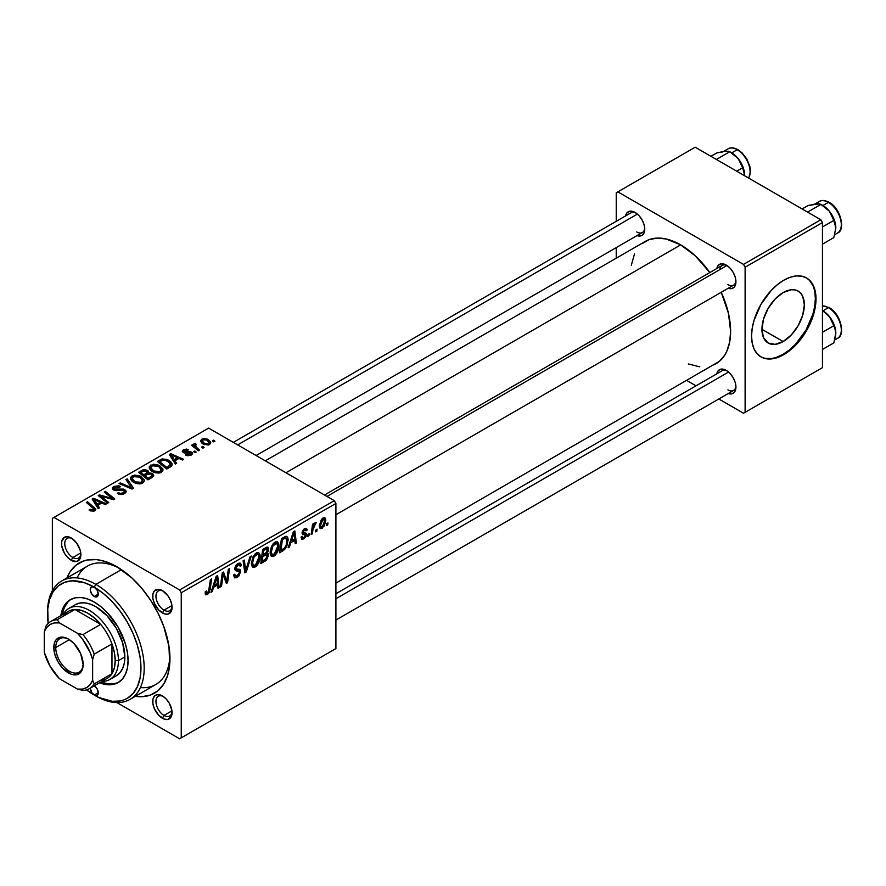 <?xml version="1.0" encoding="UTF-8"?>
<svg xmlns="http://www.w3.org/2000/svg" width="886" height="886" viewBox="0 0 886 886"><rect width="100%" height="100%" fill="white"/><g stroke="black" fill="none" stroke-linecap="round" stroke-linejoin="round"><path stroke-width="1.33" d="M163.234 696.44A11.396 6.579 -120 0 0 155.958 701.933A11.396 6.579 -120 0 0 163.999 715.445L162.393 718.236A13.667 7.896 60 0 1 152.724 701.49A13.667 7.896 60 0 1 162.393 695.909L157.021 694.69L154.352 696.23L152.913 699.419L152.913 703.772L154.352 708.634L158.694 715.246L164.275 719.111L167.764 719.454L171.319 716.497L171.873 710.362L169.226 703.119L166.092 698.888L162.393 695.909A13.667 7.896 60 0 1 172.061 712.654A13.667 7.896 60 0 1 162.393 718.236L163.999 715.445A11.396 6.579 60 0 1 156.556 705.4A11.396 6.579 60 0 1 158.306 696.274A11.396 6.579 60 0 1 163.234 696.44M72.043 538.5A11.396 6.579 -120 0 0 64.767 543.993A11.396 6.579 -120 0 0 72.818 557.504L71.201 560.295A13.667 7.896 60 0 1 61.544 543.55A13.667 7.896 60 0 1 71.201 537.968L67.502 536.683L64.368 537.293L61.721 541.479L61.721 545.831L64.368 553.074L67.502 557.305L71.201 560.295L76.573 561.514L80.139 558.557L80.87 554.714L80.139 550.018L76.573 542.952L71.201 537.968A13.667 7.896 60 0 1 80.87 554.714A13.667 7.896 60 0 1 71.201 560.295L72.818 557.504A11.396 6.579 60 0 1 65.376 547.459A11.396 6.579 60 0 1 67.126 538.334A11.396 6.579 60 0 1 72.043 538.5M163.234 591.139A11.396 6.579 -120 0 0 155.958 596.643A11.396 6.579 -120 0 0 163.999 610.144L162.393 612.935A13.667 7.896 60 0 1 152.724 596.189A13.667 7.896 60 0 1 162.393 590.619L158.694 589.323L154.352 590.929L152.913 594.129L152.913 598.482L154.352 603.333L158.694 609.956L164.275 613.81L167.764 614.153L171.319 611.207L171.873 605.072L170.433 600.21L167.764 595.591L162.393 590.619A13.667 7.896 60 0 1 172.061 607.353A13.667 7.896 60 0 1 162.393 612.935L163.999 610.144A11.396 6.579 60 0 1 156.556 600.11A11.396 6.579 60 0 1 158.306 590.984A11.396 6.579 60 0 1 163.234 591.139M80.759 552.919L72.818 557.504L80.759 552.919M171.939 710.86L163.999 715.445L171.939 710.86M171.939 605.559L163.999 610.144L171.939 605.559M324.509 495.019L722.179 265.423A11.396 6.579 60 0 1 727.107 265.59A11.396 6.579 -120 0 0 719.886 269.577M716.796 268.536A13.667 7.896 60 0 1 726.265 265.058L720.894 263.84L718.236 265.379L716.785 268.569M635.085 212.418L629.713 211.2L627.044 212.74L625.605 215.929A13.667 7.896 60 0 1 635.085 212.418L635.085 212.418A13.667 7.896 60 0 1 644.753 229.164L644.011 224.457L641.918 219.628L638.784 215.398L635.085 212.418M716.796 373.837A13.667 7.896 60 0 1 726.265 370.359L720.894 369.141L718.236 370.68L716.785 373.87M47.534 613.223A68.355 39.46 60 0 1 61.677 580.995L87.459 566.11A68.355 39.46 60 0 1 119.278 568.203A68.355 39.46 -120 0 0 77.093 577.927M66.959 577.949A75.188 43.414 60 0 1 116.797 566.708L111.592 563.994L101.369 560.439L96.452 559.631L87.26 559.996L83.074 561.17L75.698 565.423L69.905 572.09L66.959 577.949M265.279 460.82L645.362 241.38A70.625 40.778 -120 0 1 680.681 244.879L695.178 255.733L709.83 272.556A70.625 40.778 -120 0 0 680.681 244.879L285.956 472.759L680.681 244.879L666.172 238.987L657.135 238.09L648.995 239.674L642.073 243.672M712.355 365.42L715.988 363.714A70.625 40.778 -120 0 0 721.226 292.291L728.469 313.4L730.618 331.386L729.654 342.085L726.819 351.255L724.726 355.164L719.277 361.422L335.905 583.154M335.905 593.742L722.179 370.725A11.396 6.579 60 0 1 727.107 370.88M233.328 442.38L630.998 212.784A11.396 6.579 60 0 1 635.927 212.95M783.135 341.542L761.938 329.304L763.555 318.993L768.151 308.406L775.028 299.125L783.135 292.579A29.98 17.31 -60 0 1 798.131 291.095A29.98 17.31 -60 0 1 802.727 315.117A29.98 17.31 -60 0 1 783.135 341.542L775.028 344.366L768.151 343.026L763.555 337.732L761.938 329.304L783.135 341.542A29.98 17.31 -60 0 1 768.151 343.026A29.98 17.31 -60 0 1 763.555 318.993A29.98 17.31 -60 0 1 783.135 292.579L791.253 289.755L794.919 289.899L798.131 291.095L800.767 293.277L802.727 296.378L804.344 304.817L802.727 315.117L798.131 325.716L791.253 334.997L783.135 341.542M760.675 356.704A45.574 26.314 120 0 0 783.135 354.267L783.789 354.633A45.574 26.314 -60 0 1 760.996 356.892A45.574 26.314 -60 0 1 754.019 320.378A45.574 26.314 -60 0 1 783.789 280.22L790.068 277.307L796.115 275.934L801.686 276.155L806.57 277.971L810.579 281.294L813.558 286.001L815.386 291.926L816.006 298.826L815.386 306.445L813.558 314.486L806.57 330.589L796.115 344.687L790.068 350.291L783.789 354.633L777.498 357.556L771.451 358.919L765.881 358.697L760.996 356.892L756.998 353.569L754.019 348.851L752.181 342.937L751.561 336.038L752.181 328.418L754.019 320.378L760.996 304.275L771.451 290.176L777.498 284.572L783.789 280.22A45.574 26.314 -60 0 1 806.57 277.971A45.574 26.314 -60 0 1 813.558 314.486A45.574 26.314 -60 0 1 783.789 354.633L783.135 354.267A45.574 26.314 120 0 0 812.816 314.397A45.574 26.314 120 0 0 806.238 277.783M52.352 518.343L52.352 590.752L52.352 518.343L208.631 428.115L334.299 500.668L179.625 589.965L53.968 517.413L179.625 589.965L181.242 592.756L181.242 737.861L335.905 648.563L335.905 503.458L181.242 592.756L181.242 737.861L179.625 738.791L116.919 702.587L179.625 738.791L335.905 648.563L179.625 738.791L335.905 648.563L335.905 503.458L334.299 500.668L335.905 503.458L181.242 592.756L179.625 589.965L334.299 500.668L208.631 428.115L52.352 518.343M278.935 545.698L277.03 552.798L275.136 555.267L272.744 556.574L271.083 555.965L270.197 553.672L271.293 546.895L273.165 543.76L275.48 541.922L277.462 541.855L278.747 543.771L278.935 545.698L277.562 541.911L275.037 542.154L271.692 546.053L270.141 552.709L271.592 556.386L274.018 556.098L270.23 553.916L274.018 556.098C277.318 553.296 278.957 549.829 278.935 545.698L277.639 544.956L278.935 545.698M290.807 542.686L289.423 547.039L288.149 547.769L293.388 531.722L294.828 530.902L296.367 543.029L295.193 543.705L294.816 540.371L290.807 542.686L294.816 540.371L295.193 543.705L296.367 543.029L294.828 530.902L293.388 531.722L288.149 547.769L289.423 547.039L288.559 546.54L289.423 547.039L290.807 542.686L289.966 542.199L290.807 542.686M207.424 594.55L205.408 594.462L205.22 591.759L206.394 590.918L206.992 593.166L208.465 591.937L210.392 579.643L211.577 578.957L209.417 592.258L207.424 594.55L210.181 589.312L211.577 578.957L210.392 579.643L209.041 589.644L207.501 592.989L206.283 592.114L206.394 590.918L205.22 591.759L205.74 594.805L207.424 594.55L205.12 593.221L207.424 594.55M240.704 571.503L238.821 576.044L236.429 577.75L234.48 577.75L233.671 574.981L234.845 574.15L235.222 576L236.64 576.099L239.486 572.81L239.142 571.282L235.886 570.794L234.923 569.598L235.333 566.508L236.795 564.426L239.286 563.031L241.058 564.072L241.291 565.689L240.117 566.508L239.774 565.035L238.378 564.869L236.617 566.287L236.019 568.059L236.462 568.967L239.984 569.432L240.704 571.503L239.918 569.388L236.462 568.967L236.019 568.059L237.969 565.08L239.552 564.847L240.117 566.508L241.291 565.689L240.339 563.186L238.002 563.529L234.845 568.812L236.174 570.894L239.231 571.348L239.53 572.312L237.249 575.811L235.144 575.9L234.845 574.15L233.671 574.981L234.613 577.838L237.171 577.373L233.682 575.368L237.171 577.373L240.704 571.503L234.89 568.147L240.704 571.503M251.247 556.054L246.319 571.924L244.824 572.788L243.096 560.76L244.281 560.074L245.754 570.385L249.985 556.785L251.247 556.054L249.985 556.785L245.754 570.385L244.281 560.074L243.096 560.76L244.824 572.788L246.319 571.924L244.547 570.905L246.319 571.924L251.247 556.054M260.185 556.53L258.291 563.618L256.386 566.088L253.994 567.394L252.333 566.785L251.447 564.504L252.743 557.294L256.73 552.742L258.712 552.676L259.997 554.592L260.185 556.53L258.812 552.731L256.287 552.975L252.942 556.873L251.391 563.529L252.842 567.206L255.268 566.929L251.48 564.736L255.268 566.929C258.568 564.116 260.207 560.65 260.185 556.53L258.889 555.777L260.185 556.53M327.975 522.917L327.698 524.933L326.535 525.608L326.779 523.615L327.975 522.917L326.779 523.615L326.535 525.608L327.698 524.933L326.69 524.346L327.698 524.933L327.975 522.917M268.536 555.046L266.575 559.908L260.772 563.585L262.677 549.453L266.741 547.205L268.325 547.581L268.591 550.162L267.129 553.229L268.192 553.661L268.536 555.046L267.129 553.229L268.679 549.154L267.129 547.105L262.677 549.453L260.772 563.585L265.291 560.971L263.973 560.207L265.291 560.971L268.536 555.046L265.567 553.34L268.536 555.046M213.626 587.252L212.241 591.604L210.968 592.335L216.206 576.288L217.635 575.457L219.185 587.595L218 588.271L217.624 584.937L213.626 587.252L217.624 584.937L218 588.271L219.185 587.595L217.635 575.457L216.206 576.288L210.968 592.335L212.241 591.604L211.366 591.095L212.241 591.604L213.626 587.252L212.784 586.765L213.626 587.252M222.74 577.594L221.533 586.233L220.348 586.92L222.275 572.788L223.505 572.068L226.738 581.26L228.311 569.299L229.496 568.613L227.591 582.733L226.351 583.453L223.106 574.294L222.74 577.594L223.106 574.294L226.351 583.453L227.591 582.733L229.496 568.613L228.311 569.299L226.738 581.26L223.505 572.068L222.275 572.788L220.348 586.92L221.533 586.233L220.514 585.646L221.533 586.233L222.74 577.594L221.699 576.996L222.74 577.594M303.843 538.876L301.794 539.22L301.052 537.115L302.215 536.263L303.034 537.924L304.961 536.706L305.305 534.767L302.447 534.014L302.115 532.22L303.588 529.385L306.024 528.211L307.198 530.005L306.024 530.858L305.615 529.75L304.629 529.806L303.245 532.098L306.279 533.383L306.113 536.462L303.843 538.876L306.611 534.535L306.024 533.162L303.355 532.608L303.245 531.91L304.474 529.894L305.581 529.728L306.024 530.858L307.198 530.005L306.523 528.355L304.529 528.676L302.071 532.785L302.658 534.18L305.437 535.321L303.898 537.669L302.724 537.824L302.215 536.263L301.052 537.115L301.783 539.22L303.843 538.876L301.052 537.259L303.843 538.876M284.661 549.475L279.522 552.753L281.427 538.633L286.311 536.285L287.651 537.27L288.138 539.297L286.854 546.108L284.661 549.475L288.16 540.072L286.964 536.495L285.669 536.351L281.427 538.633L279.522 552.753L282.856 550.826L281.538 550.073L282.856 550.826L284.661 549.475L283.542 548.822L284.661 549.475M325.804 520.359L324.354 525.919L320.976 528.709L319.713 527.978L319.37 525.631L321.374 519.506L324.254 517.601L325.472 518.454L325.804 520.359L324.885 517.778L323.069 517.978L319.359 526.151L320.256 528.532L322.15 528.311L319.381 526.716L322.15 528.311L325.804 520.359L324.387 519.539L325.804 520.359M317.133 529.175L316.867 531.19L315.693 531.866L315.937 529.872L317.133 529.175L315.937 529.872L315.693 531.866L316.867 531.19L315.848 530.603L316.867 531.19L317.133 529.175M312.946 529.673L312.348 533.804L311.163 534.491L312.548 524.213L313.733 523.537L313.434 525.664L314.685 523.061L316.136 522.319L315.671 524.069L313.932 525.675L312.946 529.673L316.136 522.319L313.434 525.664L313.733 523.537L312.548 524.213L311.163 534.491L312.348 533.804L311.329 533.217L312.348 533.804L312.946 529.673L311.894 529.064L312.946 529.673M309.225 533.737L308.959 535.764L307.785 536.44L308.029 534.435L309.225 533.737L308.029 534.435L307.785 536.44L308.959 535.764L307.94 535.177L308.959 535.764L309.225 533.737M196.183 452.048L194.842 450.963L193.646 451.65L195.009 452.724L196.183 452.048L194.842 450.963L193.646 451.65L195.009 452.724L196.183 452.048M204.09 447.485L202.75 446.389L201.554 447.087L202.916 448.161L204.09 447.485L202.75 446.389L201.554 447.087L202.916 448.161L204.09 447.485M161.385 472.304L162.88 470.699L162.858 468.86L158.815 465.194L153.588 464.22L149.413 466.379L149.346 468.484L151.384 470.909L154.574 472.592L158.705 473.113L161.385 472.304L163.046 469.857L159.757 465.682L150.841 465.039L149.191 467.952L152.636 471.729L161.385 472.304M176.646 463.323L174.952 460.753L178.961 458.439L182.416 460L183.59 459.313L170.765 453.698L169.337 454.518L175.373 464.054L176.646 463.323L174.952 460.753L178.961 458.439L182.416 460L183.59 459.313L170.765 453.698L169.337 454.518L175.373 464.054L176.646 463.323M148.56 472.858L147.364 470.377L147.364 474.309L147.364 470.377L143.255 469.79L143.255 471.108L143.255 469.79L141.505 470.588L141.505 472.116L141.505 470.588L138.626 472.26L147.995 479.869L153.522 476.358L152.846 473.777L148.56 472.858L148.117 470.898L145.47 469.68L143.011 469.868L138.626 472.26L147.995 479.869L152.514 477.255L153.787 475.505L152.248 473.357L148.56 472.858L148.793 472.127M133.542 488.208L127.196 478.85L125.934 479.581L131.372 487.599L120.23 482.881L119.045 483.557L132.047 489.072L133.542 488.208L127.196 478.85L125.934 479.581L131.372 487.599L120.23 482.881L119.045 483.557L132.047 489.072L133.542 488.208M89.995 510.646L93.694 511.211L95.311 510.391L95.788 509.029L87.526 501.753L86.341 502.44L94.093 509.14L92.952 510.181L90.106 509.228L89.076 509.993L94.791 510.757L95.843 509.361L87.526 501.753L86.341 502.44L92.964 507.833L93.551 509.948L90.106 509.228L89.076 509.993L89.995 510.646M108.757 502.517L100.771 496.094L113.574 499.737L114.815 499.028L105.445 491.409L104.249 492.095L112.256 498.53L99.453 494.864L98.224 495.584L107.571 503.204L108.757 502.517L100.771 496.094L113.574 499.737L114.815 499.028L105.445 491.409L104.249 492.095L112.256 498.53L99.453 494.864L98.224 495.584L107.571 503.204L108.757 502.517M99.465 507.888L97.77 505.308L101.779 503.004L105.224 504.555L106.409 503.879L93.584 498.253L92.155 499.084L98.191 508.619L99.465 507.888L97.77 505.308L101.779 503.004L105.224 504.555L106.409 503.879L93.584 498.253L92.155 499.084L98.191 508.619L99.465 507.888M114.737 489.249L115.08 487.2L119.555 487.289L120.363 486.403L113.807 486.414L113.807 490.058L113.807 486.414L112.312 488.241L113.641 489.969L123.697 490.357L124.439 491.376L123.298 494.155L123.298 492.771L120.219 493.424L120.219 494.488L120.219 493.424L118.613 492.849L118.613 494.056L118.259 492.638L118.259 493.912L118.259 492.638L117.229 493.391L124.538 493.58L125.867 492.439L125.834 490.534L123.608 489.105L114.427 489.028L114.205 487.964L115.523 486.979L119.555 487.289L120.607 486.547L118.857 485.805L113.807 486.414L112.444 487.677L112.644 489.15L115.39 490.578L123.11 490.102L124.428 491.265L123.298 492.771L120.64 493.469L118.259 492.638L117.229 493.391L120.828 494.543L124.538 493.58L126.155 491.497L124.76 489.626L116.188 489.581L114.084 488.385L114.084 490.191M142.635 483.125L144.141 481.519L144.108 479.691L140.077 476.015L134.838 475.04L130.663 477.2L130.596 479.315L132.645 481.729L135.824 483.413L139.955 483.933L142.635 483.125L144.307 480.677L141.007 476.513L132.092 475.86L130.441 478.772L133.886 482.549L142.635 483.125M190.523 452.846L190.246 455.526L190.246 454.463L186.514 454.241L186.514 455.504L186.514 454.241L185.484 455.005L187.754 455.814L191.697 454.773L192.539 453.632L192.063 452.436L190.102 451.627L184.277 451.771L183.834 451.074L184.709 450.232L187.544 450.442L188.563 449.678L186.68 449.08L183.668 449.634L182.294 451.373L184.554 453.001L190.778 453.023L189.77 454.684L186.514 454.241L185.639 455.094L191.221 455.083L192.55 453.444L191.609 452.115L184.277 451.771L184.377 450.409L187.544 450.442L188.563 449.678L183.402 449.778L182.283 451.218L183.28 452.547L190.523 452.846L191.022 455.182M170.079 467.11L171.884 465.549L171.995 463.599L170.444 461.429L167.244 459.48L162.204 458.937L157.376 461.429L166.745 469.048L171.618 465.914L172.161 464.541L168.717 460.211L161.761 459.059L157.376 461.429L166.745 469.048L170.079 467.11M209.517 444.517L210.646 443.288L210.569 441.881L207.457 439.146L203.403 438.548L200.734 440.342L201.277 442.468L203.027 443.975L208.099 445.049L210.746 442.701L208.099 439.478L201.942 439.079L200.635 440.863L203.459 444.24L209.517 444.517M194.211 443.543L194.211 447.386L194.211 443.543L194.156 447.341L194.156 445.702L192.749 444.55L192.749 446.201L192.749 444.55L191.564 445.237L198.386 450.775L199.571 450.088L195.252 446.234L194.898 444.872L196.116 444.263L195.308 443.255L193.779 444.041L194.156 445.702L192.749 444.55L191.564 445.237L198.386 450.775L199.571 450.088L196.891 447.851L195.274 444.451L196.116 444.263L195.308 443.255L193.724 444.418M214.933 441.228L213.592 440.132L212.385 440.829L213.759 441.904L214.933 441.228L213.592 440.132L212.385 440.829L213.759 441.904L214.933 441.228M616.235 192.794L616.235 221.301L616.235 192.794L695.178 147.209L820.835 219.761L743.509 264.416L617.841 191.863L743.509 264.416L745.115 267.207L745.115 412.311L822.452 367.657L822.452 222.552L745.115 267.207L745.115 412.311L743.509 413.241L718.812 398.977L743.509 413.241L822.452 367.657L743.509 413.241L822.452 367.657L822.452 222.552L820.835 219.761L822.452 222.552L745.115 267.207L743.509 264.416L820.835 219.761L695.178 147.209L616.235 192.794M616.235 247.615L616.235 258.191L616.235 247.615M696.031 385.82L686.86 380.537L696.031 385.82M728.159 393.55L731.637 393.905L734.306 392.365L735.934 387.104L735.203 382.398L733.099 377.569L729.964 373.338L726.265 370.359A13.667 7.896 60 0 1 735.934 387.104A13.667 7.896 60 0 1 728.181 393.561M636.968 235.61L641.918 235.421L644.011 233.007L644.753 229.164A13.667 7.896 60 0 1 637.001 235.621M728.159 288.26L731.637 288.603L734.306 287.064L735.934 281.803L735.203 277.108L733.099 272.279L729.964 268.048L726.265 265.058A13.667 7.896 60 0 1 735.934 281.803A13.667 7.896 60 0 1 728.181 288.271M688.278 363.936L699.785 366.859M634.531 253.839L631.308 265.279M765.238 358.332L770.809 358.553M776.856 357.18L783.135 354.267L789.426 349.926L795.473 344.311L805.928 330.212L812.905 314.109L814.743 306.069L815.364 298.46L814.743 291.549M812.905 285.635L809.926 280.917M735.901 280.807A11.396 6.579 60 0 1 733.575 285.159A11.396 6.579 60 0 1 727.882 284.594A11.396 6.579 -120 0 0 735.901 280.807M636.691 231.944A11.396 6.579 -120 0 0 644.709 228.167A11.396 6.579 60 0 1 642.394 232.509L256.109 455.526M727.882 389.884A11.396 6.579 -120 0 0 735.901 386.108A11.396 6.579 60 0 1 733.575 390.449L335.905 620.045M135.314 696.341L141.86 696.706L150.531 695.023L157.896 690.77L163.689 684.114L167.675 675.298L169.713 664.666L168.938 646.226L163.689 626.225L157.896 612.879L150.531 600.121L141.86 588.426L132.236 578.259L116.797 566.708A75.188 43.414 60 0 1 169.968 658.796A75.188 43.414 60 0 1 135.314 696.341M140.398 687.569A68.355 39.46 -120 0 0 169.902 655.906A68.355 39.46 60 0 1 155.803 684.501L130.032 699.386A68.355 39.46 60 0 1 95.854 695.997A68.355 39.46 -120 0 0 144.185 668.099A68.355 39.46 -120 0 0 95.854 584.383L94.248 587.174A66.073 38.153 60 0 1 140.963 668.099A66.073 38.153 60 0 1 94.248 695.067A5.693 3.289 60 0 1 90.217 688.167M172.017 606.356A11.396 6.579 60 0 1 169.702 610.709A11.396 6.579 60 0 1 163.999 610.144A11.396 6.579 -120 0 0 172.017 606.367M172.017 711.657A11.396 6.579 60 0 1 169.702 716.01A11.396 6.579 60 0 1 163.999 715.445A11.396 6.579 -120 0 0 172.017 711.657M80.836 553.717A11.396 6.579 60 0 1 78.511 558.069A11.396 6.579 60 0 1 72.818 557.504A11.396 6.579 -120 0 0 80.836 553.717M99.453 496.592L99.453 494.864L99.453 496.592M105.246 497.478L105.246 496.437L105.246 497.478M109.443 498.619L109.443 497.6L109.443 498.619M112.256 499.383L112.256 498.53L112.256 499.383M105.445 493.07L105.445 491.409L105.445 493.07M100.771 497.666L100.771 496.094L100.771 497.666M103.086 499.549L103.086 497.854L103.086 499.549M93.584 501.343L93.584 498.253L93.584 501.343M97.77 507.955L97.77 505.308L97.77 507.955M97.095 504.178L95.311 501.343L95.311 504.068L95.311 501.343L93.938 499.482L93.938 501.908L93.938 499.482L100.295 502.329L100.295 503.857L100.295 502.329L97.095 504.178L97.095 506.892L97.095 504.178L93.938 499.482L100.295 502.329L97.095 504.178M90.106 510.701L90.106 509.228L90.106 510.701M90.981 511.1L90.981 509.86L90.981 511.1M93.551 511.244L93.551 509.948L93.551 511.244M94.104 511.078L94.104 509.206L93.551 509.948M87.526 503.403L87.526 501.753L87.526 503.403M94.392 510.956L94.392 507.335L94.392 510.956M116.188 490.656L116.188 489.581L116.188 490.656M119.377 490.335L119.377 489.083L119.377 490.335M124.76 493.447L124.76 489.626L124.76 493.447M120.23 484.066L120.23 482.881L120.23 484.066M128.027 487.366L128.027 486.126L128.027 487.366M131.372 488.784L131.372 487.599L131.372 488.784M127.196 481.475L127.196 478.85L127.196 481.475M132.092 481.297L132.092 475.86L132.092 481.297M141.007 478.008L141.007 476.513L141.007 478.008M132.236 478.739L133.708 476.469L137.518 476.236L140.553 477.654L142.269 479.581L141.406 483.656L141.406 482.316L137.297 482.748L133.598 480.854L132.236 478.739L133.365 476.646L139.711 477.111L142.535 480.589L141.406 482.316L135.115 481.906L135.115 483.147L135.115 481.906L132.236 478.739L132.236 481.419L132.213 478.396L132.213 481.397M152.248 477.41L152.248 473.357L152.248 477.41M143.831 474.83L140.907 472.459L140.907 474.11L140.907 472.459L142.912 471.297L146.245 471.075L147.176 474.42L147.176 472.36L145.736 473.733L145.736 475.25L145.736 473.733L143.831 474.83L143.831 476.48L143.831 474.83L140.907 472.459L144.263 470.71L146.644 471.352L146.998 472.759L143.831 474.83M147.176 474.42L147.176 472.36M148.084 478.296L144.916 475.727L144.916 477.366L144.916 475.727L147.408 474.287L151.041 474.021L152.004 475.295L151.384 477.908L151.384 476.325L150.288 477.022L150.288 478.551L150.288 477.022L148.084 478.296L148.084 479.813L148.084 478.296L144.916 475.727L148.892 473.656L151.451 474.298L151.617 476.092L148.084 478.296M183.402 452.613L183.402 449.778L183.402 452.613M184.277 451.771L184.377 450.409M185.052 453.067L185.052 452.081L185.052 453.067M186.747 452.923L186.747 451.949L186.747 452.923M189.526 452.569L189.526 451.594L189.526 452.569M191.609 454.839L191.609 452.115L191.609 454.839M170.765 456.788L170.765 453.698L170.765 456.788M174.952 463.389L174.952 460.753L174.952 463.389M174.276 459.612L172.493 456.788L172.493 459.502L172.493 456.788L171.12 454.917L171.12 457.342L171.12 454.917L177.477 457.774L177.477 459.291L177.477 457.774L174.276 459.612L174.276 462.326L174.276 459.612L171.12 454.917L177.477 457.774L174.276 459.612M160.178 461.329L160.178 459.812L160.178 461.329M161.761 460.421L161.761 459.059L161.761 460.421L163.024 459.912L167.476 460.842L170.389 464.297L168.34 466.601L168.34 468.118L168.34 466.601L166.834 467.465L159.657 461.639L159.657 463.289L159.657 461.639L164.253 459.801L169.436 462.348L170.3 464.84L166.834 467.465L166.834 468.993L166.834 467.465L159.657 461.639L161.739 460.443M168.717 461.684L168.717 460.211L168.717 461.684M150.841 470.477L150.841 465.039L150.841 470.477M159.757 467.188L159.757 465.682L159.757 467.188M150.985 467.919L152.447 465.648L156.268 465.416L159.292 466.833L161.019 468.76L160.156 472.836L160.156 471.496L156.047 471.928L152.348 470.034L150.985 467.919L152.115 465.815L158.461 466.291L161.285 469.757L160.156 471.496L153.865 471.075L153.865 472.327L153.865 471.075L150.985 467.919L150.985 470.599L150.963 467.575L150.963 470.577M201.942 443.166L201.942 439.079L201.942 443.166M208.099 441.018L208.099 439.478L208.099 441.018M204.5 443.487L202.185 440.807L202.916 439.7L206.925 440.154L209.174 442.867L208.498 444.949L208.498 443.919L204.5 443.487L204.5 444.739L204.5 443.487L202.252 441.195L203.636 439.445L206.925 440.154L209.14 442.568L207.512 444.229L204.5 443.487M202.75 448.028L202.75 446.389L202.75 448.028M195.308 444.44L195.308 443.255L195.308 444.44M194.854 447.906L195.274 444.451M196.891 449.556L196.891 447.851L196.891 449.556M194.842 452.591L194.842 450.963L194.842 452.591M213.592 441.771L213.592 440.132L213.592 441.771M267.96 547.227L267.129 547.105M265.944 547.581L268.679 549.154L265.944 547.581M266.298 552.753L267.129 553.229L266.298 552.753M267.882 553.373L267.129 553.229M263.042 554.824L263.64 550.428L262.621 549.841L263.64 550.428L265.645 549.265L264.327 548.5L265.645 549.265L267.096 548.833L266.863 552.089L263.042 554.824L262.034 554.237L263.042 554.824L265.457 553.418L267.472 550.416L266.83 548.766L263.64 550.428L263.042 554.824M262.178 561.248L262.821 556.474L261.813 555.887L262.821 556.474L265.313 555.046L263.995 554.282L265.313 555.046L266.974 554.581L267.362 555.688L265.534 559.243L262.178 561.248L261.16 560.661L262.178 561.248L266.365 558.413L267.051 554.636L262.821 556.474L262.178 561.248M252.565 562.92L253.861 557.338L252.964 556.829L253.861 557.338L256.253 554.525L255.102 553.861L258.014 554.37L259.011 557.061L255.356 565.357L253.573 565.501L252.565 562.92L251.447 562.267L253.894 565.633L257.006 563.729L259 557.582L258.679 555.112L257.461 554.193L254.094 556.906L252.565 562.92M243.905 566.364L245.367 567.206L243.905 566.364M244.359 569.576L245.754 570.385L244.359 569.576M233.671 575.047L235.144 575.9L233.671 575.047M233.682 575.147L235.144 575.9M234.901 569.476L237.581 571.016L234.901 569.476M235.322 570.396L236.174 570.894L235.322 570.396M238.035 563.518L241.302 565.401L238.035 563.518M237.78 563.673L241.291 565.689L237.78 563.673M236.806 564.415L237.969 565.08L236.806 564.415M235.011 567.472L236.019 568.059L235.011 567.472M236.462 568.967L236.019 568.059M234.901 568.059L236.274 568.856M205.43 591.615L206.283 592.114L205.43 591.615M207.501 592.989L206.283 592.114M209.162 588.725L210.181 589.312L209.162 588.725M217.834 586.82L219.185 587.595L217.834 586.82M216.306 584.173L217.624 584.937L216.306 584.173M214.268 585.358L215.819 580.596L214.966 580.097L215.819 580.596L216.76 577.395L215.985 576.952L216.76 577.395L217.458 583.509L214.268 585.358L213.404 584.86L214.268 585.358L217.458 583.509L216.76 577.395L214.268 585.358M223.305 575.092L225.044 576.088L223.305 575.092M224.258 577.971L226.129 579.056L224.258 577.971M225.166 580.352L226.738 581.26L225.166 580.352M225.653 581.615L227.591 582.733L225.653 581.615M222.142 573.74L223.106 574.294L222.142 573.74M304.075 534.391L302.104 533.261L305.194 534.635M304.718 528.577L307.198 530.005L304.718 528.577M303.588 529.385L304.474 529.894L303.588 529.385M302.325 531.367L303.245 531.91L302.325 531.367M302.17 531.91L303.355 532.608L302.17 531.91M304.33 532.885L303.355 532.608M303.51 532.752L306.611 534.535L303.51 532.752M295.027 542.254L296.367 543.029L295.027 542.254M293.487 539.618L294.816 540.371L293.487 539.618M291.45 540.792L293.011 536.03L292.147 535.532L293.011 536.03L293.942 532.829L293.177 532.386L293.942 532.829L294.65 538.943L291.45 540.792L290.586 540.294L291.45 540.792L294.65 538.943L293.942 532.829L291.45 540.792M286.876 539.341L288.16 540.072L286.876 539.341M285.569 537.979L282.39 539.596L280.928 550.416L284.683 547.792L286.222 544.968L286.931 539.674L285.569 537.979L286.986 540.67C287.053 544.458 285.536 547.426 282.435 549.553L280.928 550.416L279.91 549.829L280.928 550.416L282.39 539.596L281.371 539.009L282.39 539.596L284.096 538.61L282.778 537.857L284.096 538.61L285.569 537.979L284.063 537.115L286.178 538.09L284.262 536.994M271.315 552.089L272.611 546.518L271.714 545.997L272.611 546.518L274.992 543.694L273.852 543.029L276.764 543.55L277.761 546.23L274.095 554.536L272.312 554.68L271.315 552.089L270.197 551.446L272.644 554.813L275.756 552.897L277.75 546.762L277.429 544.292L276.21 543.362L272.844 546.086L271.315 552.089M323.013 519.185L321.208 521.655L320.522 525.332L321.396 527.314L323.312 525.874L324.619 521.4L323.778 519.019L323.013 519.185L324.63 521.023L322.15 527.126L319.436 524.7L320.522 525.332L323.013 519.185L322.116 518.675L324.01 519.107L322.582 518.288M322.15 527.126L319.359 526.184M312.426 525.077L313.434 525.664L312.426 525.077M314.464 523.382L315.671 524.069L314.464 523.382M314.297 523.659L315.073 524.113L314.297 523.659M94.248 685.764L97.095 688.776L98.268 692.741L94.248 695.067L98.822 697.459L112.123 701.291L120.197 700.97L123.885 699.94L127.285 698.345L133.088 693.528L137.408 686.683L140.066 678.1L140.963 668.099L140.066 657.058L137.408 645.396L133.088 633.579L127.285 622.05L120.197 611.251L112.123 601.605L103.363 593.476L94.248 587.174A5.693 3.289 60 0 1 97.969 592.191A5.693 3.289 60 0 1 97.095 596.754A5.693 3.289 60 0 1 94.248 596.477L98.268 594.152L97.095 596.754L94.248 596.477A5.693 3.289 60 0 1 90.527 591.449A5.693 3.289 60 0 1 91.391 586.886A5.693 3.289 60 0 1 94.248 587.174L97.095 590.176L98.268 594.152L94.248 596.477L91.391 593.465L90.217 589.5L91.391 586.886L94.248 587.174L85.134 582.944L72.22 580.828L64.6 582.301L58.133 586.045L53.038 591.903L49.538 599.645L47.744 608.992L48.165 623.445A66.073 38.153 60 0 1 47.523 614.142A66.073 38.153 60 0 1 94.248 587.174L95.854 584.383A68.355 39.46 60 0 1 140.509 644.609A68.355 39.46 60 0 1 130.032 699.386M71.146 599.246A47.844 27.621 -120 0 0 62.441 614.751L62.673 613.411M60.835 615.681A47.844 27.621 60 0 1 70.315 599.689A47.844 27.621 60 0 1 94.248 602.059L100.849 606.611L107.195 612.503L118.17 627.31L125.502 644.222L127.429 652.661L128.071 660.657L127.429 667.9L125.502 674.113L122.379 679.064L118.17 682.552L113.043 684.457L107.195 684.69L99.564 682.774A47.844 27.621 60 0 0 118.17 682.552L118.17 682.552A47.844 27.621 60 0 0 125.502 644.222A47.844 27.621 60 0 0 94.248 602.059L87.648 598.991L81.302 597.552L75.443 597.784L70.315 599.689L66.118 603.178L62.984 608.128L60.835 615.681M94.315 685.808A5.693 3.289 60 0 1 97.981 690.836A5.693 3.289 60 0 1 97.095 695.355A5.693 3.289 60 0 1 94.248 695.067A66.073 38.153 60 0 1 94.237 695.067A66.073 38.153 60 0 1 86.507 689.862L94.248 695.067L98.268 692.741L97.095 695.355L94.248 695.067L95.854 695.997L92.011 692.996L90.217 688.09M121.426 569.62L95.854 584.383L121.426 569.62M116.365 675.708L119.964 672.718L122.645 668.476L124.295 663.149L124.848 656.936L118.414 660.657L124.848 656.936L122.645 642.848L116.365 628.351L106.951 615.659L95.854 606.711L90.195 604.086L84.757 602.845L79.74 603.045L75.354 604.673A41.011 23.678 60 0 1 95.854 606.711A41.011 23.678 60 0 1 122.645 642.848A41.011 23.678 60 0 1 116.365 675.708L109.919 679.429A41.011 23.678 60 0 1 102.034 681.345A41.011 23.678 -120 0 0 118.414 660.657L115.191 660.657A38.729 22.36 60 0 1 111.968 673.681A38.729 22.36 60 0 1 100.683 680.193M61.677 580.995A68.355 39.46 60 0 1 95.854 584.383A68.355 39.46 -120 0 0 47.523 612.281L47.523 614.142M118.957 682.065A47.844 27.621 -120 0 1 101.17 681.843L102.455 682.32M108.801 683.759L114.648 683.527M67.724 602.247L64.6 607.198M819.594 204.112L816.482 203.802L808.043 205.53L802.118 208.952L808.043 205.53L819.24 203.824L820.934 204.378L807.567 212.097L820.934 204.378L829.385 211.245A18.229 10.521 -120 0 0 822.939 205.53L829.385 211.245L833.826 220.415L822.452 226.982L833.826 220.415L835.83 227.857L833.826 237.603L822.452 244.171L833.826 237.603L835.83 227.857L834.103 219.418L832.054 215.154L829.385 211.245L822.928 205.53A18.229 10.521 -120 0 0 822.928 205.53L828.41 202.373A18.229 10.521 60 0 1 839.961 217.314A18.229 10.521 60 0 1 838.665 232.187M834.767 234.635L837.525 233.04A18.229 10.521 -120 0 0 840.316 218.432A18.229 10.521 -120 0 0 828.41 202.373A1.362 0.786 -60 0 1 829.097 202.307A1.362 0.786 120 0 0 828.41 202.373L822.939 205.53L820.934 204.378L822.939 205.53M820.934 204.378L818.011 203.736L813.813 204.622M835.819 228.145L835.83 227.857A18.229 10.521 -120 0 0 829.385 211.245L832.131 215.686L835.265 223.759L835.83 227.857A18.229 10.521 -120 0 1 835.83 227.935M818.155 202.318A18.229 10.521 60 0 1 828.41 202.373A18.229 10.521 -120 0 0 819.295 201.465C821.654 199.915 824.921 200.192 829.097 202.307A1.362 0.786 -60 0 1 829.374 202.927L831.699 204.533M833.936 206.615L837.813 211.832L840.393 217.79M841.069 220.758L841.301 223.582M726.93 265.512L326.956 496.437L726.93 265.512M728.602 372.031L335.905 598.748L728.602 372.031M835.819 333.435L835.83 333.147A18.229 10.521 -120 0 0 829.385 316.535L832.131 320.976L835.265 329.049L835.83 333.147L834.103 324.708L832.054 320.444L827.535 314.519L822.452 310.587L829.385 316.535A18.229 10.521 -120 0 0 822.939 310.82L822.928 310.82A18.229 10.521 -120 0 0 822.928 310.82L828.41 307.663A18.229 10.521 60 0 1 839.961 322.604A18.229 10.521 60 0 1 838.665 337.477M834.767 339.925L837.525 338.33A18.229 10.521 -120 0 0 840.316 323.722A18.229 10.521 -120 0 0 828.41 307.663A1.362 0.786 -60 0 1 829.097 307.597A1.362 0.786 120 0 0 828.41 307.663L822.939 310.82L829.385 316.535L833.826 325.705L822.452 332.283L833.826 325.705L835.675 330.999L835.675 335.484L833.826 342.893L822.452 349.472L833.826 342.893L835.83 333.147A18.229 10.521 -120 0 1 835.83 333.236M828.41 307.663A18.229 10.521 -120 0 0 822.452 305.914M837.525 338.33C845.698 335.617 840.836 313.411 829.097 307.597A1.362 0.786 -60 0 1 829.374 308.217L831.699 309.834M833.936 311.905L837.813 317.122L840.393 323.08M841.069 326.059L841.301 328.872M237.669 444.883L637.411 214.091L237.669 444.883M726.974 149.668A18.229 10.521 60 0 1 737.23 149.723A1.362 0.786 -60 0 1 737.905 149.656A1.362 0.786 -60 0 1 738.193 150.277L740.519 151.894M731.747 152.879L737.23 149.723A18.229 10.521 -120 0 0 728.115 148.826C730.474 147.264 733.741 147.541 737.905 149.656A1.362 0.786 120 0 0 737.23 149.723L731.747 152.879L729.754 151.727L736.355 156.578L739.721 160.754L744.085 171.109L744.628 175.76L744.196 171.109L740.862 162.503L738.193 158.594L731.747 152.879A18.229 10.521 -120 0 1 738.193 158.594L742.645 167.764L736.709 171.197L742.645 167.764L744.639 175.206A18.229 10.521 -120 0 0 738.193 158.594L729.754 151.727L716.375 159.458L729.754 151.727L728.059 151.185L729.754 151.727M728.414 151.462L725.302 151.152L716.863 152.879L710.926 156.313L716.863 152.879L722.633 151.982M748.648 178.086A18.229 10.521 -120 0 0 737.23 149.723A18.229 10.521 60 0 1 749.6 175.893M742.756 153.965L746.621 159.181L749.202 165.139M749.888 168.119L750.11 170.932M68.953 639.371A19.37 11.186 -120 0 0 55.74 647.544L53.802 647.544A20.732 11.972 60 0 1 68.466 639.072A20.732 11.972 60 0 1 83.129 664.467L82.01 670.303L80.659 672.452L76.606 674.778L71.323 674.257L62.851 668.409L58.099 661.986L54.921 654.665L53.802 647.544L54.921 641.708L56.272 639.559L60.326 637.222L62.851 637.123L68.466 639.072L74.081 643.601L80.659 653.635L83.129 664.467A20.732 11.972 60 0 1 68.466 672.928A20.732 11.972 60 0 1 53.802 647.544L55.74 647.544A19.37 11.186 60 0 1 59.75 638.673A19.37 11.186 60 0 1 68.964 639.371M69.407 639.648L55.74 647.544L69.407 639.648M63.637 616.003A38.729 22.36 60 0 1 74.911 609.49A38.729 22.36 60 0 1 100.683 624.375L94.437 617.996L87.803 613.212L81.158 610.321L74.911 609.49L100.683 624.375A38.729 22.36 60 0 1 111.968 643.912A38.729 22.36 60 0 1 115.191 660.657L114.372 652.517L111.968 643.912L111.968 673.681L114.372 667.856L115.191 660.657L118.414 660.657A41.011 23.678 -120 0 0 95.887 615.017A41.011 23.678 -120 0 0 63.305 614.264A41.011 23.678 60 0 1 68.909 608.394A41.011 23.678 60 0 1 100.506 619.38A41.011 23.678 60 0 1 118.414 660.657A41.011 23.678 60 0 1 109.919 679.429M50.712 621.529L68.432 611.296A38.729 22.36 -120 0 1 74.911 609.49L57.191 619.724L59.495 622.924A36.459 21.042 60 0 0 44.3 631.696L45.906 626.236A38.729 22.36 60 0 1 50.712 621.529A38.729 22.36 60 0 1 57.191 619.724A38.729 22.36 -120 0 0 45.906 626.236L44.3 631.696L44.3 652.406L50.236 666.527L59.495 678.731L77.436 689.087L82.963 690.415A38.729 22.36 -120 0 0 94.248 683.903L92.631 680.315L92.631 659.594L94.248 654.145L111.968 643.912L111.968 673.681L94.248 683.903A38.729 22.36 60 0 1 89.442 688.621A38.729 22.36 60 0 1 82.963 690.415L77.436 689.087L82.387 689.098L86.695 687.569L90.162 684.601L92.631 680.315L92.631 659.594L90.162 652.461L82.387 638.983L77.436 633.28L59.495 622.924L57.191 619.724L74.911 609.49L100.683 624.375L82.963 634.609L77.436 633.28L59.495 622.924L54.544 622.913L50.236 624.431L46.77 627.41L44.3 631.696L44.3 652.406A36.459 21.042 60 0 0 59.495 678.731L77.436 689.087A36.459 21.042 60 0 0 92.631 680.315L94.248 683.903L111.968 673.681A38.729 22.36 -120 0 1 107.162 678.388L89.442 688.621M111.968 643.912A38.729 22.36 -120 0 0 100.683 624.375L82.963 634.609A38.729 22.36 60 0 1 94.248 654.145L111.968 643.912M83.118 663.891A19.37 11.186 60 0 1 79.12 672.219A19.37 11.186 60 0 1 64.191 667.025A19.37 11.186 60 0 1 55.74 647.544A19.37 11.186 -120 0 0 69.197 671.123A19.37 11.186 -120 0 0 83.118 663.891M94.248 654.145A38.729 22.36 -120 0 0 82.963 634.609L77.436 633.28A36.459 21.042 60 0 1 92.631 659.594L94.248 654.145M805.928 277.595L806.57 277.971M124.439 491.42L124.439 493.635M142.535 480.622L142.535 483.18M152.004 475.295L152.004 477.554M183.834 451.129L183.834 452.812M170.389 464.297L170.389 466.933M161.285 469.801L161.285 472.36M202.185 440.807L202.185 443.377M209.174 442.867L209.174 444.694M267.096 548.833L265.423 547.869M266.963 554.581L265.213 553.573M258.003 554.359L255.965 553.185M253.573 565.501L251.425 564.26M239.552 564.847L237.647 563.751M206.648 593.088L205.153 592.225M302.724 537.824L301.24 536.971M305.581 529.728L304.164 528.909M303.488 532.73L302.159 531.965M276.753 543.539L274.704 542.354M272.312 554.68L270.175 553.44M837.525 233.04C845.698 230.327 840.836 208.11 829.097 202.307M814.921 203.99L819.295 201.465M735.745 283.908L335.905 514.755M822.452 305.814L829.097 307.597M723.729 151.351L728.115 148.826M737.905 149.656L742.114 152.913L746.765 158.926L749.91 166.646L750.508 171.463L748.736 178.141M75.354 604.673L68.909 608.394"/></g></svg>
